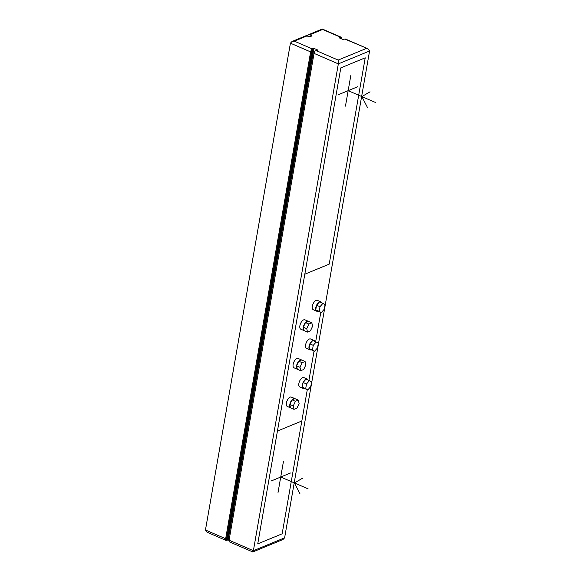 <?xml version="1.0" encoding="UTF-8"?>
<svg xmlns="http://www.w3.org/2000/svg" width="581" height="581" viewBox="0 0 581 581"><rect width="100%" height="100%" fill="white"/><g stroke="black" fill="none" stroke-linecap="round" stroke-linejoin="round"><path stroke-width="0.87" d="M226.329 540.018L229.074 540.221M228.173 539.836L313.951 48.383L317.371 49.857L316.885 50.06L317.567 50.358L316.594 50.758A2.556 1.235 113.4 0 0 316.079 51.092L315.396 50.794A2.556 1.235 113.4 0 0 314.038 53.387L229.074 540.199A2.556 1.235 113.4 0 0 229.524 541.942A2.556 1.235 113.4 0 0 229.669 541.986M316.776 50.685L316.885 50.06M227.687 540.032L313.457 48.579L313.951 48.383M227.004 539.742L312.774 48.288L313.457 48.579M205.456 530.003L290.42 43.183L292.047 41.483L294.342 41.149L311.801 48.688A2.556 1.235 113.4 0 0 311.285 49.022L311.975 49.32A2.556 1.235 -66.6 0 0 310.617 51.905L225.653 538.725L205.456 530.003L207.047 532.232L226.103 540.468A2.556 1.235 -66.6 0 1 225.653 538.725M311.801 48.688L312.774 48.288M229.074 540.199L253.381 550.701L338.338 63.881L369.574 50.997L284.617 537.817L253.381 550.701C253.011 552.088 252.684 552.364 252.386 551.529M284.617 537.817L282.991 539.517L252.844 551.95L229.524 541.942M311.975 49.32L226.249 540.504A2.556 1.235 -66.6 0 1 226.103 540.468M309.956 34.707A2.556 2.004 -112.4 0 0 308.584 34.664L322.186 29.05L322.651 29.471L309.956 34.707L311.866 35.942L310.407 36.545L308.743 36.654L307.029 35.913A2.556 2.004 -112.4 0 0 305.65 35.869L292.047 41.483M369.574 50.997L367.984 48.768L344.896 39.087L342.746 39.392L339.326 37.91L340.306 37.511L339.616 37.213L340.103 37.017A2.556 1.235 -66.6 0 1 340.713 36.988A2.556 1.235 -66.6 0 1 340.982 37.199L341.664 37.496A2.556 1.235 -66.6 0 1 341.853 39.007M314.038 53.387L338.338 63.881L338.157 60.075L366.466 48.397M294.785 398.559A5.106 2.469 113.4 0 0 291.996 399.837L294.923 398.631A5.106 2.469 113.4 0 0 294.785 398.559L291.364 397.084A5.106 2.469 113.4 0 0 286.404 402.982A5.106 2.469 113.4 0 0 287.312 406.46L290.732 407.942A5.106 2.469 113.4 0 0 290.878 407.993M303.188 388.464A5.106 2.469 -66.6 0 1 302.273 387.135L304.408 388.406A5.106 2.469 -66.6 0 1 303.188 388.464L299.767 386.982A5.106 2.469 -66.6 0 1 298.866 383.496A5.106 2.469 -66.6 0 1 303.819 377.599L307.24 379.081A5.106 2.469 -66.6 0 1 308.039 380.003M309.934 349.827A5.106 2.469 -66.6 0 1 309.019 348.498L311.147 349.769A5.106 2.469 -66.6 0 1 309.934 349.827L306.514 348.346A5.106 2.469 -66.6 0 1 305.606 344.86A5.106 2.469 -66.6 0 1 310.559 338.963L313.987 340.444A5.106 2.469 -66.6 0 1 314.779 341.367M316.674 311.191A5.106 2.469 -66.6 0 1 315.759 309.862L317.894 311.133A5.106 2.469 -66.6 0 1 316.674 311.191L313.253 309.709A5.106 2.469 -66.6 0 1 312.353 306.231A5.106 2.469 -66.6 0 1 317.306 300.326L320.727 301.808A5.106 2.469 -66.6 0 1 321.525 302.73M301.524 359.922A5.106 2.469 113.4 0 0 298.736 361.2L301.662 359.995A5.106 2.469 113.4 0 0 301.524 359.922L298.104 358.448A5.106 2.469 113.4 0 0 293.151 364.345A5.106 2.469 113.4 0 0 294.051 367.824L297.472 369.305A5.106 2.469 113.4 0 0 297.625 369.356M308.271 321.286A5.106 2.469 113.4 0 0 305.483 322.564L308.409 321.358A5.106 2.469 113.4 0 0 308.271 321.286L304.843 319.811A5.106 2.469 113.4 0 0 299.89 325.709A5.106 2.469 113.4 0 0 300.798 329.187L304.219 330.669A5.106 2.469 113.4 0 0 304.364 330.72M344.896 39.087A2.556 1.235 -66.6 0 1 345.506 39.058L367.984 48.768M340.168 38.273L340.306 37.511M340.749 38.528L340.982 37.199M341.432 38.825L341.664 37.496M308.584 34.664A2.556 2.004 -112.4 0 0 308.068 35.005L307.581 35.209A2.556 2.004 -112.4 0 0 307.117 35.949M307.422 36.087L307.581 35.209M307.843 36.269L308.068 35.005M311.075 36.269L311.184 35.644M294.923 398.631L298.344 400.113L299.106 403.519L296.942 408.138L294.015 409.351L290.594 407.869L289.832 404.456L291.996 399.837A5.106 2.469 113.4 0 0 289.832 404.456A5.106 2.469 113.4 0 0 290.594 407.869A5.106 2.469 113.4 0 0 290.732 407.942M291.996 399.837L295.417 401.318L298.344 400.113M289.832 404.456L293.252 405.937L295.417 401.318M294.015 409.351L293.252 405.937M303.086 382.501L306.507 383.976L309.448 380.613L306.027 379.132A5.106 2.469 -66.6 0 0 303.086 382.501L302.273 387.135A5.106 2.469 -66.6 0 1 302.287 384.978A5.106 2.469 -66.6 0 1 303.086 382.501L306.027 379.132A5.106 2.469 -66.6 0 1 307.24 379.081M309.448 380.613L311.583 381.884L310.77 386.525L307.828 389.887L305.7 388.616L306.507 383.976M304.408 388.406L307.828 389.887M302.273 387.135L305.7 388.616M309.826 343.865L313.253 345.339L316.195 341.977L312.767 340.495A5.106 2.469 -66.6 0 0 309.826 343.865L309.019 348.498A5.106 2.469 -66.6 0 1 309.034 346.341A5.106 2.469 -66.6 0 1 309.826 343.865L312.767 340.495A5.106 2.469 -66.6 0 1 313.987 340.444M316.195 341.977L318.323 343.248L317.516 347.888L314.575 351.251L312.44 349.98L313.253 345.339M311.147 349.769L314.575 351.251M309.019 348.498L312.44 349.98M316.572 305.228L319.993 306.703L322.934 303.34L319.514 301.859A5.106 2.469 -66.6 0 0 316.572 305.228L315.759 309.862A5.106 2.469 -66.6 0 1 315.774 307.705A5.106 2.469 -66.6 0 1 316.572 305.228L319.514 301.859A5.106 2.469 -66.6 0 1 320.727 301.808M322.934 303.34L325.07 304.611L324.256 309.252L321.315 312.614L319.187 311.343L319.993 306.703M317.894 311.133L321.315 312.614M315.759 309.862L319.187 311.343M301.662 359.995L305.09 361.476L305.853 364.883L303.689 369.501L300.762 370.714L297.334 369.233L296.571 365.819L298.736 361.2A5.106 2.469 113.4 0 0 296.571 365.819A5.106 2.469 113.4 0 0 297.334 369.233A5.106 2.469 113.4 0 0 297.472 369.305M298.736 361.2L302.164 362.682L305.09 361.476M296.571 365.819L299.992 367.301L302.164 362.682M300.762 370.714L299.992 367.301M308.409 321.358L311.83 322.84L312.593 326.246L310.428 330.865L307.502 332.078L304.081 330.596L303.318 327.183L305.483 322.564A5.106 2.469 113.4 0 0 303.318 327.183A5.106 2.469 113.4 0 0 304.081 330.596A5.106 2.469 113.4 0 0 304.219 330.669M305.483 322.564L308.903 324.045L311.83 322.84M303.318 327.183L306.739 328.664L308.903 324.045M307.502 332.078L306.739 328.664M338.396 94.696L357.918 86.642M345.463 106.127L350.859 75.218M348.157 90.672L375.544 102.496M370.046 91.813L361.854 96.584L367.352 107.267M270.971 481.061L290.493 473.007M278.03 492.485L283.426 461.575M280.732 477.03L308.112 488.861M302.614 478.178L294.422 482.949L299.919 493.632M340.815 67.883L257.739 543.881L282.141 533.816L307.298 389.655L301.829 421L277.428 431.066L304.807 274.203L329.209 264.137L365.217 57.817L340.815 67.883M308.918 380.388L314.045 351.018L308.918 380.388M315.665 341.751L320.785 312.382L315.665 341.751M307.029 35.913L294.342 41.149M340.103 37.017L322.651 29.471M316.594 50.758L338.157 60.075M290.42 43.183L310.617 51.905M340.713 36.988L322.346 29.05"/></g></svg>
